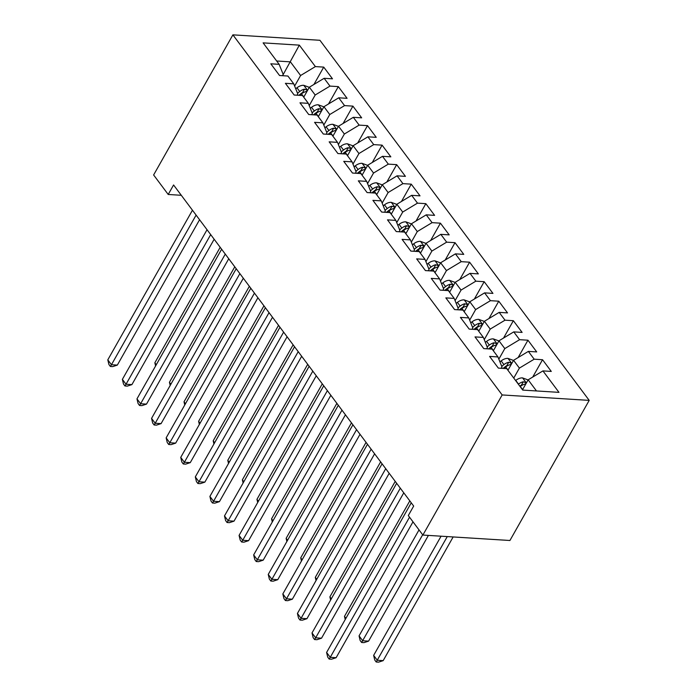 <?xml version="1.0" encoding="UTF-8"?>
<svg xmlns="http://www.w3.org/2000/svg" width="697" height="697" viewBox="0 0 697 697"><rect width="100%" height="100%" fill="white"/><g stroke="black" fill="none" stroke-linecap="round" stroke-linejoin="round"><path stroke-width="1.05" d="M589.2 400.383L319.932 40.287L232.894 34.85L502.162 394.946L589.2 400.383L509.925 540.497L422.887 535.061L502.162 394.946M282.555 75.703L299.344 45.139L263.118 42.874L279.157 64.333L270.811 63.81L279.558 75.511L287.913 76.034L293.751 83.84L285.395 83.318L294.151 95.019L302.498 95.541L308.335 103.348L299.98 102.825L308.736 114.526L317.083 115.049L322.92 122.855L314.574 122.332L323.321 134.033L331.676 134.556L337.505 142.354L329.158 141.84L337.906 153.54L346.261 154.063L352.09 161.861L343.743 161.347L352.49 173.048L360.846 173.57L366.683 181.368L358.328 180.845L367.084 192.555L375.43 193.078L381.268 200.875L372.912 200.353L381.668 212.062L390.015 212.585L395.852 220.383L387.497 219.86L396.253 231.57L404.6 232.092L410.437 239.89L402.091 239.367L410.838 251.077L419.193 251.591L425.022 259.397L416.675 258.875L425.423 270.584L433.778 271.098L439.615 278.905L431.26 278.382L440.016 290.083L448.363 290.605L454.2 298.412L445.845 297.889L454.601 309.59L462.947 310.113L468.785 317.919L460.429 317.396L469.186 329.097L477.532 329.62L483.369 337.426L475.023 336.904L483.77 348.605L492.126 349.127L497.954 356.934L489.608 356.411L498.355 368.112L506.71 368.635L522.75 390.093L558.977 392.359L542.937 370.9L551.283 371.423L542.536 359.713L534.181 359.19L528.352 351.393L536.699 351.915L527.951 340.206L519.596 339.683L513.759 331.885L522.114 332.408L513.358 320.698L505.011 320.184L499.174 312.378L507.529 312.901L498.773 301.191L490.427 300.677L484.589 292.871L492.945 293.393L484.188 281.693L475.842 281.17L470.005 273.363L478.351 273.886L469.604 262.185L461.248 261.663L455.42 253.856L463.766 254.379L455.019 242.678L446.664 242.155L440.826 234.349L449.182 234.872L440.426 223.171L432.079 222.648L426.242 214.842L434.597 215.364L425.841 203.663L417.494 203.141L411.657 195.334L420.012 195.857L411.256 184.156L402.91 183.633L397.072 175.827L405.419 176.35L396.671 164.649L388.316 164.126L382.487 156.328L390.834 156.842L382.087 145.142L373.731 144.619L367.903 136.821L376.249 137.335L367.502 125.634L359.147 125.111L353.309 117.314L361.665 117.837L352.909 106.127L344.562 105.604L338.725 97.807L347.08 98.329L338.324 86.62L329.977 86.097L324.14 78.299L332.486 78.822L323.739 67.112L313.929 84.45M299.344 45.139L315.384 66.59L323.739 67.112M422.887 535.061L408.303 515.553L413.678 506.057L173.579 184.975L168.212 194.472L181.298 195.291M303.718 97.171L309.355 87.212L315.192 95.01L309.224 105.561M324.14 78.299L309.355 87.212M329.977 86.097L315.192 95.01M279.157 64.333L283.2 74.422L282.477 75.694M318.302 116.678L323.939 106.719L329.777 114.517L323.809 125.068M338.725 97.807L323.939 106.719M344.562 105.604L329.777 114.517M293.751 83.84L297.785 93.921L297.061 95.201M332.887 136.185L338.524 126.227L344.362 134.024L338.393 144.575M353.309 117.314L338.524 126.227M359.147 125.111L344.362 134.024M308.335 103.348L312.369 113.428L311.646 114.709M347.481 155.692L353.118 145.725L358.946 153.532L352.978 164.083M367.903 136.821L353.118 145.725M373.731 144.619L358.946 153.532M322.92 122.855L326.954 132.935L326.231 134.216M362.065 175.2L367.702 165.233L373.54 173.039L367.563 183.59M382.487 156.328L367.702 165.233M388.316 164.126L373.54 173.039M337.505 142.354L341.539 152.443L340.816 153.723M376.65 194.707L382.287 184.74L388.124 192.546L382.156 203.097M397.072 175.827L382.287 184.74M402.91 183.633L388.124 192.546M352.09 161.861L356.132 171.95L355.409 173.231M391.235 214.214L396.872 204.247L402.709 212.054L396.741 222.604M411.657 195.334L396.872 204.247M417.494 203.141L402.709 212.054M366.683 181.368L370.717 191.457L369.994 192.738M405.82 233.722L411.457 223.754L417.294 231.561L411.326 242.112M426.242 214.842L411.457 223.754M432.079 222.648L417.294 231.561M381.268 200.875L385.302 210.964L384.578 212.245M420.413 253.229L426.05 243.262L431.879 251.068L425.911 261.619M440.826 234.349L426.05 243.262M446.664 242.155L431.879 251.068M395.852 220.383L399.886 230.472L399.163 231.752M434.998 272.736L440.635 262.769L446.463 270.575L440.495 281.126M455.42 253.856L440.635 262.769M461.248 261.663L446.463 270.575M410.437 239.89L414.471 249.979L413.748 251.251M449.582 292.243L455.219 282.276L461.057 290.083L455.089 300.625M470.005 273.363L455.219 282.276M475.842 281.17L461.057 290.083M425.022 259.397L429.056 269.486L428.341 270.758M464.167 311.742L469.804 301.784L475.642 309.581L469.673 320.132M484.589 292.871L469.804 301.784M490.427 300.677L475.642 309.581M439.615 278.905L443.649 288.994L442.926 290.266M478.752 331.249L484.389 321.291L490.226 329.089L484.258 339.639M499.174 312.378L484.389 321.291M505.011 320.184L490.226 329.089M454.2 298.412L458.234 308.501L457.511 309.773M493.345 350.757L498.982 340.798L504.811 348.596L498.843 359.147M513.759 331.885L498.982 340.798M519.596 339.683L504.811 348.596M468.785 317.919L472.819 328.008L472.096 329.28M507.93 370.264L513.567 360.305L519.396 368.103L513.759 378.07M528.352 351.393L513.567 360.305M534.181 359.19L519.396 368.103M483.369 337.426L487.403 347.515L486.68 348.788M522.515 389.771L528.152 379.813L536.481 390.947M542.937 370.9L528.152 379.813M497.954 356.934L501.988 367.014L501.274 368.295M232.894 34.85L153.619 174.964L168.212 194.472M294.631 86.053L300.607 75.503L290.396 61.85L276.665 60.996M315.384 66.59L300.607 75.503M542.536 359.713L532.726 377.051M527.951 340.206L518.141 357.544M513.358 320.698L503.556 338.036M498.773 301.191L488.963 318.529M484.188 281.693L474.378 299.022M469.604 262.185L459.793 279.514M455.019 242.678L445.209 260.016M440.426 223.171L430.624 240.509M425.841 203.663L416.031 221.001M411.256 184.156L401.446 201.494M396.671 164.649L386.861 181.987M382.087 145.142L372.276 162.479M367.502 125.634L357.692 142.972M352.909 106.127L343.107 123.465M338.324 86.62L328.514 103.958M409.531 517.191L330.247 657.332L326.597 652.453L411.256 502.816M412.999 521.826L336.128 657.698L330.247 657.332L329.167 659.066L327.712 657.114L326.597 652.453M336.128 657.698L331.519 659.214L329.167 659.066M528.082 379.926L522.454 377.879A8.155 4.984 143.2 0 0 515.754 380.405L515.597 380.527M441.079 536.193L373.644 655.389L377.295 660.268L383.176 660.634L453.146 536.951M520.119 386.574L520.276 386.452A8.155 4.984 -36.8 0 1 525.05 384.108L525.904 383.62L525.643 382.627L523.299 381.773A8.155 4.984 143.2 0 0 518.524 384.108L518.368 384.23M519.84 386.19L520.128 385.964A4.156 2.535 -36.8 0 1 521.365 385.188L523.299 381.773M383.176 660.634L378.567 662.15L376.214 662.002L447.265 536.585M376.214 662.002L374.759 660.05L373.644 655.389M400.313 488.188L315.654 637.825L312.012 632.946L396.671 483.309M403.781 492.823L321.535 638.191L315.654 637.825L314.582 639.558L313.119 637.607L312.012 632.946M321.535 638.191L316.935 639.707L314.582 639.558M385.729 468.68L301.069 618.317L297.427 613.438L382.087 463.801M389.196 473.315L306.95 618.683L301.069 618.317L299.998 620.051L298.534 618.1L297.427 613.438M306.95 618.683L302.35 620.199L299.998 620.051M513.497 360.427L507.869 358.371A8.155 4.984 143.2 0 0 501.169 360.898L499.932 361.874M419.028 529.894L359.06 635.882L362.701 640.761L368.582 641.127L428.402 535.401M503.783 368.452L505.691 366.944A8.155 4.984 -36.8 0 1 510.465 364.601L511.319 364.122L511.049 363.12L508.714 362.266A8.155 4.984 143.2 0 0 503.94 364.601L501.727 366.352M503.068 368.408L505.534 366.456A4.156 2.535 -36.8 0 1 506.78 365.681L508.714 362.266M368.582 641.127L363.982 642.643L361.63 642.495L422.67 534.773M361.63 642.495L360.166 640.543L359.06 635.882M498.913 340.92L493.284 338.873A8.155 4.984 143.2 0 0 486.584 341.391L485.347 342.366M489.189 348.944L491.106 347.437A8.155 4.984 -36.8 0 1 495.872 345.102L496.734 344.614L496.464 343.621L494.121 342.758A8.155 4.984 143.2 0 0 489.355 345.093L487.142 346.845M488.484 348.901L490.949 346.949A4.156 2.535 -36.8 0 1 492.195 346.174L494.121 342.758M409.81 500.89L344.475 616.375L345.912 618.309M345.224 619.528L344.475 616.375M371.144 449.173L286.484 598.81L282.834 593.931L367.493 444.294M374.611 453.808L292.365 599.176L286.484 598.81L285.404 600.544L283.949 598.592L282.834 593.931M292.365 599.176L287.756 600.692L285.404 600.544M356.559 429.666L271.9 579.303L268.249 574.424L352.909 424.795M360.027 434.301L277.781 579.669L271.9 579.303L270.819 581.037L269.364 579.085L268.249 574.424M277.781 579.669L273.172 581.185L270.819 581.037M484.328 321.413L478.7 319.365A8.155 4.984 143.2 0 0 471.991 321.883L470.763 322.859M474.605 329.437L476.513 327.93A8.155 4.984 -36.8 0 1 481.287 325.595L482.15 325.107L481.88 324.114L479.536 323.251A8.155 4.984 143.2 0 0 474.77 325.586L472.549 327.337M473.89 329.393L476.365 327.442A4.156 2.535 -36.8 0 1 477.602 326.666L479.536 323.251M395.225 481.383L329.881 596.876L331.328 598.801M330.639 600.021L329.881 596.876M469.734 301.906L464.106 299.858A8.155 4.984 143.2 0 0 457.406 302.376L456.178 303.352M460.02 309.93L461.928 308.423A8.155 4.984 -36.8 0 1 466.702 306.088L467.565 305.6L467.295 304.606L464.951 303.744A8.155 4.984 143.2 0 0 460.177 306.088L457.964 307.83M459.306 309.886L461.78 307.935A4.156 2.535 -36.8 0 1 463.017 307.159L464.951 303.744M380.64 461.876L315.297 577.369L316.743 579.294M316.046 580.514L315.297 577.369M341.974 410.158L257.315 559.796L253.664 554.917L338.324 405.288M345.433 414.793L263.196 560.161L257.315 559.796L256.235 561.529L254.78 559.578L253.664 554.917M263.196 560.161L258.587 561.677L256.235 561.529M455.15 282.398L449.521 280.351A8.155 4.984 143.2 0 0 442.822 282.869L441.584 283.845M445.435 290.422L447.343 288.915A8.155 4.984 -36.8 0 1 452.118 286.58L452.972 286.092L452.71 285.099L450.367 284.237A8.155 4.984 143.2 0 0 445.592 286.58L443.379 288.323M444.721 290.379L447.195 288.427A4.156 2.535 -36.8 0 1 448.432 287.652L450.367 284.237M366.056 442.368L300.712 557.861L302.158 559.787M301.461 561.015L300.712 557.861M327.381 390.651L242.722 540.288L239.08 535.409L323.739 385.781M330.848 395.286L248.602 540.654L242.722 540.288L241.65 542.022L240.186 540.07L239.08 535.409M248.602 540.654L244.002 542.17L241.65 542.022M440.565 262.891L434.937 260.844A8.155 4.984 143.2 0 0 428.237 263.361L427 264.337M430.851 270.915L432.759 269.408A8.155 4.984 -36.8 0 1 437.533 267.073L438.387 266.585L438.125 265.592L435.782 264.729A8.155 4.984 143.2 0 0 431.007 267.073L428.794 268.815M430.136 270.872L432.61 268.92A4.156 2.535 -36.8 0 1 433.848 268.145L435.782 264.729M351.471 422.861L286.127 538.354L287.565 540.28M286.876 541.508L286.127 538.354M312.796 371.144L228.137 520.781L224.495 515.911L309.154 366.273M316.264 375.788L234.018 521.147L228.137 520.781L227.065 522.515L225.601 520.563L224.495 515.911M234.018 521.147L229.418 522.663L227.065 522.515M425.98 243.384L420.352 241.336A8.155 4.984 143.2 0 0 413.652 243.854L412.415 244.83M416.257 251.408L418.174 249.901A8.155 4.984 -36.8 0 1 422.94 247.566L423.802 247.078L423.532 246.085L421.188 245.222A8.155 4.984 143.2 0 0 416.423 247.566L414.21 249.308M415.551 251.364L418.017 249.413A4.156 2.535 -36.8 0 1 419.263 248.637L421.188 245.222M336.878 403.354L271.542 518.847L272.98 520.772M272.292 522.001L271.542 518.847M298.211 351.645L213.552 501.274L209.902 496.403L294.561 346.766M301.679 356.28L219.433 501.648L213.552 501.274L212.472 503.007L211.017 501.065L209.902 496.403M219.433 501.648L214.824 503.156L212.472 503.007M411.396 223.876L405.767 221.829A8.155 4.984 143.2 0 0 399.067 224.347L397.83 225.323M401.672 231.909L403.589 230.402A8.155 4.984 -36.8 0 1 408.355 228.058L409.217 227.57L408.947 226.577L406.604 225.715A8.155 4.984 143.2 0 0 401.838 228.058L399.616 229.801M400.958 231.857L403.432 229.914A4.156 2.535 -36.8 0 1 404.669 229.139L406.604 225.715M322.293 383.847L256.949 499.34L258.395 501.265M257.707 502.493L256.949 499.34M283.627 332.138L198.967 481.766L195.317 476.896L279.976 327.259M287.094 336.773L204.848 482.141L198.967 481.766L197.887 483.509L196.432 481.557L195.317 476.896M204.848 482.141L200.239 483.648L197.887 483.509M396.802 204.369L391.174 202.322A8.155 4.984 143.2 0 0 384.474 204.848L383.245 205.815M387.088 212.402L388.996 210.895A8.155 4.984 -36.8 0 1 393.77 208.551L394.633 208.063L394.363 207.07L392.019 206.207A8.155 4.984 143.2 0 0 387.244 208.551L385.032 210.294M386.373 212.358L388.848 210.407A4.156 2.535 -36.8 0 1 390.085 209.631L392.019 206.207M307.708 364.339L242.364 479.832L243.811 481.766M243.122 482.986L242.364 479.832M269.042 312.631L184.383 462.268L180.732 457.389L265.391 307.752M272.501 317.266L190.264 462.634L184.383 462.268L183.302 464.002L181.847 462.05L180.732 457.389M190.264 462.634L185.655 464.141L183.302 464.002M382.217 184.862L376.589 182.814A8.155 4.984 143.2 0 0 369.889 185.341L368.652 186.308M372.503 192.895L374.411 191.387A8.155 4.984 -36.8 0 1 379.185 189.044L380.039 188.556L379.778 187.563L377.434 186.7A8.155 4.984 143.2 0 0 372.66 189.044L370.447 190.795M371.789 192.851L374.263 190.9A4.156 2.535 -36.8 0 1 375.5 190.124L377.434 186.7M293.123 344.832L227.78 460.325L229.226 462.259M228.529 463.479L227.78 460.325M254.449 293.123L169.789 442.761L166.147 437.882L250.807 288.244M257.916 297.758L175.67 443.126L169.789 442.761L168.718 444.494L167.254 442.543L166.147 437.882M175.67 443.126L171.07 444.642L168.718 444.494M367.633 165.355L362.004 163.307A8.155 4.984 143.2 0 0 355.304 165.834L354.067 166.81M357.918 173.387L359.826 171.88A8.155 4.984 -36.8 0 1 364.601 169.537L365.455 169.049L365.193 168.055L362.849 167.202A8.155 4.984 143.2 0 0 358.075 169.537L355.862 171.288M357.204 173.344L359.678 171.392A4.156 2.535 -36.8 0 1 360.915 170.617L362.849 167.202M278.539 325.325L213.195 440.818L214.641 442.752M213.944 443.972L213.195 440.818M239.864 273.616L155.204 423.253L151.563 418.374L236.222 268.737M243.331 278.251L161.085 423.619L155.204 423.253L154.133 424.987L152.669 423.035L151.563 418.374M161.085 423.619L156.485 425.135L154.133 424.987M353.048 145.847L347.42 143.8A8.155 4.984 143.2 0 0 340.72 146.326L339.483 147.302M343.325 153.88L345.242 152.373A8.155 4.984 -36.8 0 1 350.007 150.029L350.87 149.541L350.6 148.548L348.265 147.694A8.155 4.984 143.2 0 0 343.49 150.029L341.277 151.78M342.619 153.837L345.085 151.885A4.156 2.535 -36.8 0 1 346.331 151.11L348.265 147.694M263.945 305.817L198.61 421.31L200.048 423.245M199.359 424.464L198.61 421.31M225.279 254.109L140.62 403.746L136.969 398.867L221.637 249.23M228.747 258.744L146.501 404.112L140.62 403.746L139.539 405.48L138.084 403.528L136.969 398.867M146.501 404.112L141.892 405.628L139.539 405.48M338.463 126.34L332.835 124.293A8.155 4.984 143.2 0 0 326.135 126.819L324.898 127.795M328.74 134.373L330.657 132.866A8.155 4.984 -36.8 0 1 335.423 130.522L336.285 130.034L336.015 129.041L333.671 128.187A8.155 4.984 143.2 0 0 328.906 130.522L326.693 132.273M328.026 134.329L330.5 132.378A4.156 2.535 -36.8 0 1 331.737 131.602L333.671 128.187M249.36 286.31L184.017 401.803L185.463 403.737M184.775 404.957L184.017 401.803M210.694 234.601L126.035 384.239L122.384 379.36L207.044 229.722M214.162 239.237L131.916 384.605L126.035 384.239L124.955 385.972L123.5 384.021L122.384 379.36M131.916 384.605L127.307 386.121L124.955 385.972M323.87 106.833L318.25 104.785A8.155 4.984 143.2 0 0 311.542 107.312L310.313 108.288M314.155 114.866L316.063 113.358A8.155 4.984 -36.8 0 1 320.838 111.015L321.7 110.527L321.43 109.534L319.087 108.68A8.155 4.984 143.2 0 0 314.312 111.015L312.099 112.766M313.441 114.822L315.915 112.87A4.156 2.535 -36.8 0 1 317.152 112.095L319.087 108.68M234.776 266.812L169.432 382.296L170.878 384.23M170.19 385.45L169.432 382.296M196.11 215.094L111.45 364.731L107.8 359.852L192.459 210.215M199.577 219.729L117.331 365.097L111.45 364.731L110.37 366.465L108.915 364.514L107.8 359.852M117.331 365.097L112.722 366.613L110.37 366.465M309.285 87.334L303.657 85.287A8.155 4.984 143.2 0 0 296.957 87.805L295.72 88.78M299.571 95.358L301.479 93.851A8.155 4.984 -36.8 0 1 306.253 91.516L307.107 91.028L306.846 90.035L304.502 89.172A8.155 4.984 143.2 0 0 299.727 91.507L297.514 93.259M298.856 95.315L301.331 93.363A4.156 2.535 -36.8 0 1 302.568 92.588L304.502 89.172M220.191 247.304L154.847 362.788L156.294 364.723M155.597 365.942L154.847 362.788M526.366 382.958L522.611 377.94M518.524 384.108L515.754 380.405M522.619 389.588L520.276 386.452M511.781 363.459L508.026 358.432M503.94 364.601L501.169 360.898M508.035 370.081L505.691 366.944M497.196 343.952L493.441 338.925M489.355 345.093L486.584 341.391M493.45 350.574L491.106 347.437M482.612 324.445L478.848 319.418M474.77 325.586L471.991 321.883M478.865 331.066L476.513 327.93M468.018 304.938L464.263 299.91M460.177 306.088L457.406 302.376M464.272 311.559L461.928 308.423M453.433 285.43L449.678 280.403M445.592 286.58L442.822 282.869M449.687 292.052L447.343 288.915M438.849 265.923L435.094 260.896M431.007 267.073L428.237 263.361M435.102 272.544L432.759 269.408M424.264 246.416L420.509 241.389M416.423 247.566L413.652 243.854M420.518 253.037L418.174 249.901M409.679 226.908L405.915 221.881M401.838 228.058L399.067 224.347M405.933 233.53L403.589 230.402M395.094 207.401L391.331 202.374M387.244 208.551L384.474 204.848M391.339 214.023L388.996 210.895M380.501 187.894L376.746 182.867M372.66 189.044L369.889 185.341M376.755 194.515L374.411 191.387M365.916 168.386L362.161 163.368M358.075 169.537L355.304 165.834M362.17 175.017L359.826 171.88M351.332 148.879L347.576 143.861M343.49 150.029L340.72 146.326M347.585 155.509L345.242 152.373M336.747 129.372L332.983 124.354M328.906 130.522L326.135 126.819M333 136.002L330.657 132.866M322.162 109.865L318.398 104.846M314.312 111.015L311.542 107.312M318.407 116.495L316.063 113.358M307.569 90.366L303.814 85.339M299.727 91.507L296.957 87.805M303.822 96.988L301.479 93.851"/></g></svg>
